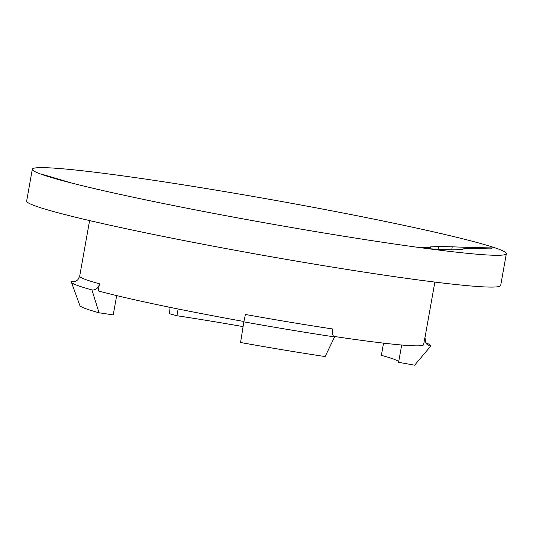 <?xml version="1.0" encoding="UTF-8"?>
<svg xmlns="http://www.w3.org/2000/svg" width="533" height="533" viewBox="0 0 533 533"><rect width="100%" height="100%" fill="white"/><g stroke="black" fill="none" stroke-linecap="round" stroke-linejoin="round"><path stroke-width="0.8" d="M243.967 321.506A175.35 8.721 -169.9 0 1 98.219 290.878L99.478 283.809A175.35 8.721 10.1 0 1 83.921 278.879A175.35 8.721 10.1 0 1 79.703 276.107L78.078 279.425A7.189 7.176 -137.6 0 1 71.509 281.644A182.539 9.081 10.1 0 0 71.402 282.184L79.877 305.542A170.094 8.461 10.1 0 0 99.025 312.771L113.236 314.91L116.674 295.602M414.627 365.198A170.094 8.461 10.1 0 0 414.647 365.178L430.671 346.177A182.539 9.081 10.1 0 0 430.671 346.177L414.627 365.198L398.597 362.313L401.675 345.011M398.677 361.84A153.79 7.649 10.1 0 0 395.02 359.662A153.79 7.649 10.1 0 0 381.375 355.331L383.547 343.139M32.313 169.241L26.65 201.041A240.749 11.973 10.1 0 0 32.433 204.845A240.749 11.973 10.1 0 0 288.826 259.818A240.749 11.973 10.1 0 0 500.687 285.475L506.35 253.681A240.749 11.973 10.1 0 0 500.567 249.87A240.749 11.973 10.1 0 0 244.174 194.898A240.749 11.973 10.1 0 0 32.313 169.241A240.749 11.973 10.1 0 0 38.096 173.045A240.749 11.973 10.1 0 0 45.038 175.544A240.749 11.973 10.1 0 0 267.233 223.247A240.749 11.973 10.1 0 0 492.232 255.2A240.749 11.973 10.1 0 0 506.35 253.681M417.979 247.339L428.352 247.678A1614.464 240.456 100.5 0 0 429.232 247.359A1614.464 240.456 100.5 0 0 430.417 246.906L438.579 246.499L452.25 246.806A1621.872 1577.06 112.1 0 0 492.485 247.912A1608.081 246.879 -79.5 0 1 490.513 248.884A1621.972 1577.154 -67.9 0 1 471.518 248.438L464.216 248.585A1611.026 241.462 -79.5 0 1 463.31 248.971A1611.026 241.462 -79.5 0 1 462.124 249.444L453.983 249.83L440.338 249.391A1621.872 1577.06 -67.9 0 1 427.859 248.664M48.383 176.603L42.054 174.438A1607.188 238.404 100.5 0 0 43.073 174.671A1607.188 238.404 100.5 0 0 44.146 174.884L64.839 181A1621.872 1577.06 112.1 0 0 71.209 182.932M426.473 343.072A182.539 9.081 10.1 0 1 430.671 346.177A7.189 7.176 42.4 0 1 424.841 337.862L423.582 344.924A175.35 8.721 -169.9 0 1 333.725 336.383M51.808 177.069L51.708 177.616M430.417 246.906L430.084 248.804M428.352 247.678L428.172 248.684M438.579 246.499L438.086 249.264M452.25 246.806L451.718 249.804M425.674 247.752L425.567 248.365M243.095 326.609A153.79 7.649 10.1 0 0 176.936 315.743L178.135 308.987M168.921 307.115L169.481 313.684L176.936 315.743M71.402 282.184A182.539 9.081 10.1 0 0 91.949 289.932L99.025 312.771M99.478 283.809A7.189 6.323 -74.6 0 1 91.949 289.932M240.563 342.506A170.094 8.461 10.1 0 0 325.13 356.557L334.604 336.923A182.539 9.081 10.1 0 1 243.847 321.852L240.563 342.506M243.847 321.852L245.393 314.47A175.35 8.721 10.1 0 0 332.572 328.954A7.189 3.391 -81.4 0 0 334.604 336.923M424.841 337.862A175.35 8.721 10.1 0 0 424.974 337.609L434.861 282.084M79.703 276.107L89.597 220.582M424.974 337.609C425.634 342.273 426.34 344.278 427.086 343.632"/></g></svg>
